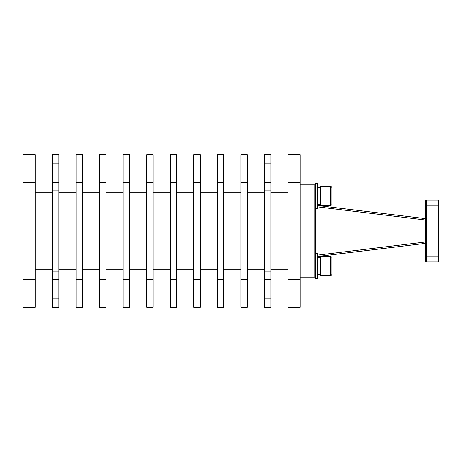 <?xml version="1.0" encoding="UTF-8"?>
<svg xmlns="http://www.w3.org/2000/svg" width="462" height="462" viewBox="0 0 462 462"><rect width="100%" height="100%" fill="white"/><g stroke="black" fill="none" stroke-linecap="round" stroke-linejoin="round"><path stroke-width="0.69" d="M315.488 185.533L314.784 184.829L300.242 184.829L314.784 184.829L314.784 277.171L315.488 276.467M300.242 277.171L314.784 277.171M320.749 275.687L320.749 256.289L330.728 256.289L330.728 275.687L320.749 275.687M330.728 275.687L331.837 274.578L331.837 257.398L330.728 256.289M315.488 253.517L317.706 253.517L317.706 278.459L315.488 278.459L315.488 183.541L317.706 183.541L317.706 208.483L315.488 208.483M330.728 205.711L320.749 205.711L320.749 186.313L330.728 186.313L330.728 205.711L331.837 204.602L331.837 187.422L330.728 186.313M320.749 187.283L317.706 187.283M320.749 204.741L317.706 204.741M270.865 163.098L270.865 154.787L264.489 154.787L264.489 163.098L270.865 163.098L270.865 182.502L264.489 182.502L264.489 190.812L270.865 190.812L270.865 182.502M270.865 279.498L270.865 271.188L264.489 271.188L264.489 279.498L270.865 279.498L270.865 298.902L264.489 298.902L264.489 307.213L270.865 307.213L270.865 298.902M52.477 271.188L52.477 279.498L58.853 279.498L58.853 271.188L52.477 271.188L52.477 190.812L58.853 190.812L58.853 182.502L52.477 182.502L52.477 190.812M58.853 307.213L58.853 298.902L52.477 298.902L52.477 307.213L58.853 307.213M58.853 163.098L58.853 154.787L52.477 154.787L52.477 163.098L58.853 163.098L58.853 182.502M425.525 218.63L317.706 205.521L425.525 218.63M317.706 256.479L425.525 243.37M58.853 190.812L58.853 271.188M58.853 279.498L58.853 298.902M52.477 298.902L52.477 279.498M52.477 182.502L52.477 163.098M264.489 298.902L264.489 279.498M264.489 271.188L264.489 190.812M264.489 182.502L264.489 163.098M270.865 190.812L270.865 271.188M331.837 261.44L331.837 266.932M52.477 269.802L35.297 269.802M52.477 192.198L35.297 192.198M35.297 154.787L35.297 307.213L23.1 307.213L23.1 154.787L35.297 154.787M76.034 269.802L58.853 269.802M76.034 192.198L58.853 192.198M76.034 307.213L76.034 154.787L82.409 154.787L82.409 307.213L76.034 307.213M99.59 269.802L82.409 269.802M99.59 192.198L82.409 192.198M99.59 307.213L99.59 154.787L105.965 154.787L105.965 307.213L99.59 307.213M123.146 269.802L105.965 269.802M123.146 192.198L105.965 192.198M123.146 307.213L123.146 154.787L129.522 154.787L129.522 307.213L123.146 307.213M146.708 269.802L129.522 269.802M146.708 192.198L129.522 192.198M146.708 307.213L146.708 154.787L153.078 154.787L153.078 307.213L146.708 307.213M170.264 269.802L153.078 269.802M170.264 192.198L153.078 192.198M170.264 307.213L170.264 154.787L176.64 154.787L176.64 307.213L170.264 307.213M193.821 269.802L176.64 269.802M193.821 192.198L176.64 192.198M193.821 307.213L193.821 154.787L200.196 154.787L200.196 307.213L193.821 307.213M217.377 269.802L200.196 269.802M217.377 192.198L200.196 192.198M217.377 307.213L217.377 154.787L223.752 154.787L223.752 307.213L217.377 307.213M240.933 269.802L223.752 269.802M240.933 192.198L223.752 192.198M240.933 307.213L240.933 154.787L247.309 154.787L247.309 307.213L240.933 307.213M264.489 269.802L247.309 269.802M264.489 192.198L247.309 192.198M288.051 269.802L270.865 269.802M288.051 192.198L270.865 192.198M288.051 307.213L288.051 154.787L300.242 154.787L300.242 307.213L288.051 307.213M425.525 261.267L425.525 200.733L426.23 200.029L426.23 261.971L425.525 261.267M438.195 200.029L438.9 200.733L438.9 261.267L438.195 261.971L438.195 200.029L426.23 200.029M438.9 205.243L425.525 205.243M438.9 256.757L425.525 256.757M438.195 261.971L426.23 261.971M425.525 241.984L317.706 255.099M317.706 206.901L425.525 220.016M315.488 268.855L300.242 268.855M300.242 193.145L315.488 193.145M247.309 182.502L240.933 182.502M223.752 182.502L217.377 182.502M200.196 182.502L193.821 182.502M176.64 182.502L170.264 182.502M153.078 182.502L146.708 182.502M129.522 182.502L123.146 182.502M105.965 182.502L99.59 182.502M82.409 182.502L76.034 182.502M300.242 182.502L288.051 182.502M247.309 279.498L240.933 279.498M223.752 279.498L217.377 279.498M200.196 279.498L193.821 279.498M176.64 279.498L170.264 279.498M153.078 279.498L146.708 279.498M129.522 279.498L123.146 279.498M105.965 279.498L99.59 279.498M82.409 279.498L76.034 279.498M300.242 279.498L288.051 279.498M35.297 279.498L23.1 279.498M35.297 182.502L23.1 182.502M320.749 257.259L317.706 257.259M320.749 274.717L317.706 274.717"/></g></svg>
